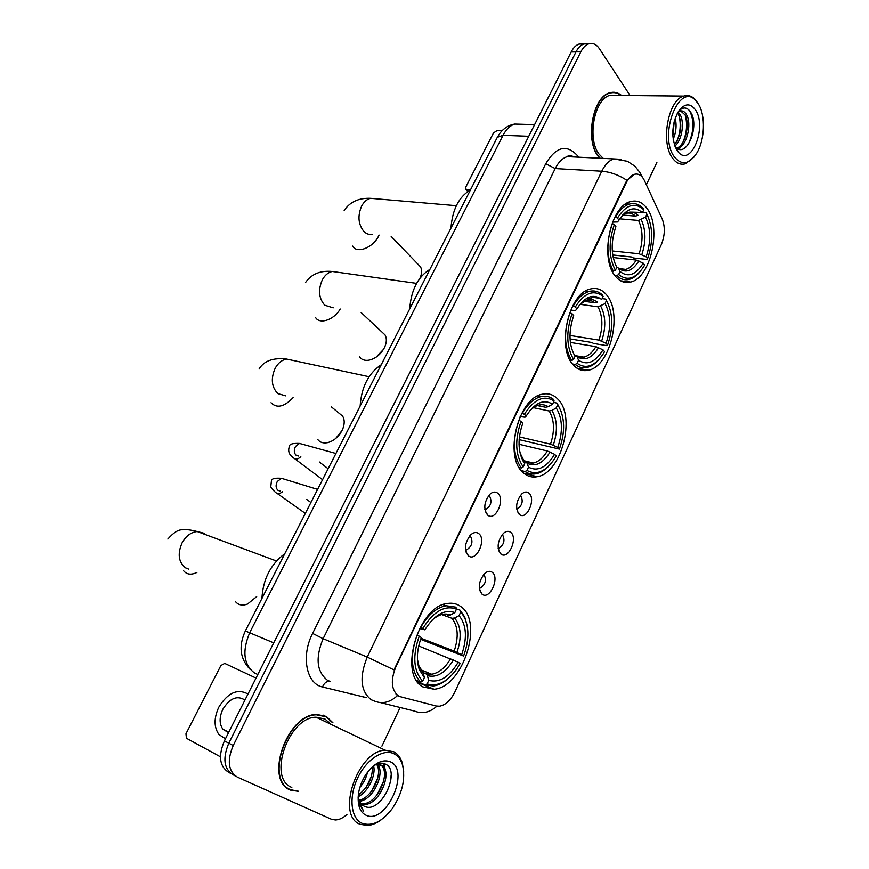 <?xml version="1.0" encoding="UTF-8"?>
<svg xmlns="http://www.w3.org/2000/svg" width="869" height="869" viewBox="0 0 869 869"><rect width="100%" height="100%" fill="white"/><g stroke="black" fill="none" stroke-linecap="round" stroke-linejoin="round"><path stroke-width="1.3" d="M523.214 472.66C527.32 476.364 531.98 477.711 537.194 476.701C561.341 473.366 576.343 416.392 557.724 399.001C553.379 394.537 548.252 392.94 542.343 394.211C518.076 397.806 503.585 457.17 523.214 472.66M573.573 365.176C577.885 369.814 582.827 371.498 588.411 370.227C610.277 366.457 623.051 313.264 606.529 294.83C602.021 289.399 596.666 287.443 590.431 288.975C568.413 293.005 556.16 348.48 573.573 365.176M615.306 276.081C619.727 281.513 624.833 283.5 630.612 282.045C650.707 278.026 661.95 227.602 647.003 208.419C642.441 202.162 636.966 199.892 630.568 201.608C610.299 205.866 599.567 258.506 615.306 276.081M422.866 686.89L434.055 689.236C463.079 687.357 484.055 621.172 460.559 606.41C456.812 603.705 452.499 602.717 447.622 603.444C418.619 605.541 398.035 674.387 422.866 686.89M492.223 572.302C499.957 577.679 489.823 600.142 482.241 594.32L482.045 594.179C477.657 587.965 478.634 580.992 484.967 573.247C487.661 571.074 490.083 570.759 492.223 572.302M479.297 588.226L480.003 588.204C485.467 584.718 486.792 580.188 483.99 574.615L483.751 574.452M510.776 532.415C518.163 537.933 508.658 559.712 501.196 554.248L500.772 553.933C496.547 547.687 497.459 540.79 503.531 533.24C506.225 531.035 508.637 530.763 510.776 532.415M498.165 548.306L498.752 548.263C503.998 544.852 505.258 540.377 502.554 534.837L502.217 534.598M529.025 493.19C536.075 498.839 527.157 519.955 519.847 514.839L519.184 514.35C515.111 508.072 515.99 501.25 521.802 493.896C524.485 491.658 526.896 491.419 529.025 493.19M516.707 509.028L517.185 508.984C522.226 505.639 523.431 501.217 520.813 495.71L520.39 495.406M478.776 533.62C486.694 539.345 476.57 561.906 468.663 556.008L468.326 555.769C463.84 549.49 464.698 542.452 470.911 534.652C473.801 532.219 476.429 531.882 478.776 533.62M465.512 549.936L466.501 549.914C472.019 546.384 473.323 541.778 470.411 536.108L469.836 535.738M497.818 493.255C505.367 499.121 495.895 520.976 488.139 515.469L487.542 515.024C483.229 508.713 484.044 501.761 489.986 494.146C492.864 491.691 495.482 491.398 497.818 493.255M484.891 509.538L485.749 509.495C491.028 506.04 492.267 501.489 489.464 495.851L488.791 495.406M400.609 696.775L398.295 695.808C391.289 689.964 390.474 680.308 395.851 666.838L626.191 182.838C628.439 178.243 631.155 175.419 634.348 174.343C638.498 173.279 641.833 175.299 644.353 180.415L662.189 218.945C665.306 226.983 664.981 235.608 661.222 244.819L454.965 691.789C450.783 700.273 445.612 705.085 439.432 706.225L436.227 706.019L400.609 696.775M332.979 722.845L326.277 716.425L316.609 714.448C286.976 714.188 263.872 780.503 290.518 790.127L297.785 791.268M287.411 788.27L288.79 788.704M324.311 715.958L323.214 715.154M621.585 95.449C617.935 92.429 614.003 91.538 609.777 92.787C592.81 96.665 584.902 139.855 598.089 156.224L599.697 158.223M398.871 696.134L397.578 695.504C390.127 702.38 382.479 704.259 374.637 701.142L371.15 699.73C360.537 691.148 359.234 676.929 367.239 657.083L393.983 669.88L625.55 182.794L626.984 180.372L634.348 174.343M397.578 695.504L396.047 694.255M588.552 43.874L583.849 43.982C580.764 45.079 578.135 47.719 575.995 51.89L228.808 743.191C222.486 758.322 223.865 768.826 232.968 774.692C223.865 768.826 222.486 758.322 228.808 743.191L575.995 51.89C578.135 47.719 580.764 45.079 583.849 43.982L588.552 43.874M630.101 95.536L599.436 48.751C596.384 44.297 592.81 42.668 588.704 43.874C585.608 44.971 582.99 47.621 580.84 51.814L233.218 745.537C226.885 760.723 228.265 771.259 237.356 777.125L331.198 819.163L335.369 819.978C339.214 819.825 343.059 818.001 346.937 814.481M381.925 746.123L400.12 707.496M646.373 184.793L656.899 162.329M611.95 92.69L611.081 92.462M583.74 43.982L579.036 44.08C575.941 45.177 573.312 47.806 571.172 51.977L224.419 740.866C218.108 755.932 219.509 766.404 228.612 772.28L231.252 773.736M256.029 678.081L224.723 663.395L220.889 665.535L185.955 733.805L186.444 738.248L220.444 756.812M244.949 700.088C237.215 695.081 229.85 698.133 222.866 709.245C219.194 717.251 219.227 723.953 222.975 729.33L228.58 732.621M248.1 693.82L247.241 693.462M248.002 694.027C237.519 688.291 227.787 692.68 218.814 707.192C213.796 718.098 213.85 727.223 218.966 734.566L225.473 738.769M224.702 738.552L225.386 738.954M228.341 731.926L228.493 732.61M394.428 753.999C383.902 748.079 366.501 759.126 357.615 778.081C348.567 796.96 350.794 818.381 362.025 823.269C372.051 826.669 382.154 821.748 392.332 808.507C402.314 793.451 405.714 778.961 402.532 765.024C400.957 759.81 398.252 756.128 394.428 753.999M403.748 772.161L402.412 763.373C400.772 757.909 397.948 754.064 393.939 751.826L385.108 750.186C357.789 750.653 335.586 815.6 360.038 824.246L367.446 825.507C372.106 825.137 376.831 823.128 381.632 819.467M330.731 724.225L325.006 719.043L316.088 717.229C288.595 716.979 267.141 778.428 291.821 787.433M332.327 722.53L326.092 716.795L316.533 714.85C287.204 714.59 264.339 780.199 290.702 789.747L298.61 791.257M367.5 772.204C366.283 777.788 363.731 782.893 359.831 787.52M364.328 777.027L361.852 781.959M373.583 765.785C376.147 775.235 368.217 791.887 358.31 796.612M372.388 766.816C372.671 778.168 367.978 787.553 358.31 795.005M377.722 764.405C385.217 773.367 373.442 799.686 359.581 801.294M376.755 764.503C382.957 773.877 372.182 797.644 359.169 800.295M375.538 764.763L381.274 765.187C393.364 770.347 380.35 804.824 364.046 804.575L361.678 804.39M380.329 764.785C391.561 770.988 378.384 804.042 362.547 803.792L361.08 803.738M358.224 795.83L358.615 798.361C359.505 802.152 361.298 804.716 363.981 806.041C380.459 815.491 401.174 771.585 385.912 764.362C382.121 762.254 377.711 762.982 372.703 766.534M358.636 799.98L358.354 799.241M377.841 763.786L379.753 764.448M365.838 815.111C385.532 825.507 410.722 770.955 390.702 761.961C382.599 758.702 374.311 762.895 365.86 774.54C359.353 785.033 356.974 795.189 358.723 804.976C359.907 810.006 362.275 813.384 365.838 815.111M358.104 797.742L358.691 802.826L363.568 811.168L358.658 801.142L358.158 796.797M329.786 723.768L328.862 721.965M358.712 804.325L358.441 803.543M391.093 775.267C390.778 784.479 387.172 793.201 380.264 801.414M383.294 763.362L384.924 769.467M383.859 780.612L377.135 794.755M377.7 778.276L371.595 791.094M371.563 776.028L366.142 787.401M364.035 777.538L362.015 781.579M383.946 763.514L385.793 772.704M456.41 608.876L460.135 610.212L464.991 618.576C469.271 629.243 468.804 641.746 463.568 656.052L461.656 654.759C467.392 637.911 466.523 624.865 459.06 615.61L454.639 618.011L451.934 618.304L441.648 614.535M421.02 638.259L454.172 651.12L461.656 654.759M458.191 662.221L460.114 663.514L457.007 668.619C447.372 681.937 437.4 687.031 427.113 683.903L428.775 680.34C439.432 683.121 449.24 677.081 458.191 662.221L418.717 645.982M423.094 672.476L426.929 674.344L428.775 680.34M284.771 553.716C270.628 564.296 263.014 579.221 261.927 598.469M463.568 656.052L420.629 639.345M427.787 675.745L430.785 673.877M455.932 607.17L446.069 605.736C436.499 607.594 428.059 614.785 420.726 627.331L422.877 628.417C433.598 611.276 444.798 604.846 456.475 609.115L455.932 607.17M467.337 626.614L464.698 616.979L460.135 610.212M427.113 683.903L425.147 684.924L433.381 685.967C438.389 685.293 443.32 682.817 448.187 678.537M425.147 684.924L417.402 681.687M456.475 609.115L454.845 612.591C444.895 609.05 435.206 614.318 425.777 628.417L424.952 629.829L422.877 628.417M459.06 615.61L460.679 612.156M424.952 629.829L419.499 628.548M447.698 615.306L450.414 614.991L454.845 612.591M416.555 680.427L420.737 682.165L422.692 681.133C413.492 671.118 412.341 656.128 419.216 636.151L417.066 635.065C409.799 656.019 411.015 671.726 420.737 682.165M419.216 636.151L421.291 637.542C416.892 649.523 416.24 660.201 419.314 669.564L424.376 677.559L422.692 681.133M424.376 677.559L422.986 672.237L421.769 670.955M235.608 601.739C238.508 605.139 242.484 605.91 247.535 604.031L256.627 596.655M256.703 596.688L255.844 597.655M341.962 430.644L335.651 438.53M317.609 439.323C319.803 442.375 323.105 443.494 327.526 442.669C333.577 441.094 338.389 437.096 341.952 430.676L342.983 428.341C344.721 423.453 344.602 419.379 342.614 416.11L338.888 413.047M553.444 402.369L557.094 403.118L558.05 405.236C564.959 417.077 565.415 431.697 559.397 449.11L557.746 447.47C563.09 431.654 562.591 418.478 556.236 407.919L551.891 410.45L549.186 410.994L533.381 407.648M519.401 436.911L550.511 444.146L557.746 447.47M554.574 454.324L556.236 455.953L554.574 458.756C545.689 471.693 536.488 475.582 526.983 470.433L528.504 467.174C537.759 471.856 546.449 467.565 554.574 454.324L547.329 450.989L519.021 444.265M523.92 461.309L526.82 462.623L528.504 467.174M381.209 364.763C368.456 373.322 361.428 387.085 360.146 406.04M559.397 449.11L519.141 439.649M530.296 464.622L532.469 462.819M539.627 396.329L538.476 395.558M553.477 399.349C549.784 396.503 545.623 395.591 541.007 396.612C533.946 398.436 527.722 403.987 522.323 413.286L524.376 414.328C534.066 399.121 543.972 394.667 554.096 400.989L553.477 399.349M561.363 411.906L557.094 403.118M526.983 470.433L525.061 471.53C528.461 473.801 532.176 474.539 536.206 473.746C540.67 472.79 544.939 470.14 549.002 465.817M525.061 471.53L521.259 470.563M554.096 400.989L552.608 404.161C543.603 398.752 534.804 402.705 526.212 416.001L524.376 414.328M556.236 407.919L557.713 404.758M526.158 416.099L525.006 417.207L520.118 416.555M537.335 405.53L545.536 407.246L548.252 406.703L552.608 404.161M519.097 467.446L521.259 467.989L523.192 466.892C515.36 455.258 514.644 440.094 521.031 421.389L518.978 420.346C512.221 439.953 512.982 455.834 521.259 467.989M521.031 421.389L522.823 423.149C517.598 438.324 517.805 451.207 523.453 461.797L524.724 463.622L523.192 466.892M524.724 463.622L522.595 458.582M522.475 458.495L521.596 458.061M383.729 349.132L376.092 357.17M359.473 356.67C361.352 359.505 364.307 360.711 368.347 360.277C375.006 359.016 380.307 354.921 384.25 347.991L385.141 346.014C386.77 341.626 386.738 337.922 385.032 334.913L382.002 332.077M602.119 298.599L605.791 299.099L606.453 300.576C613.079 313.057 613.449 327.895 607.572 345.091L606.041 343.298C611.2 327.982 610.864 314.763 605.041 303.607L598.035 306.844L580.144 304.324M569.955 335.445L598.937 340.116L606.041 343.298M603.01 349.838L604.542 351.63L603.368 353.64C594.874 366.229 586.119 369.455 577.103 363.318L578.558 360.211C587.14 365.762 595.287 362.308 603.01 349.838L595.895 346.655L570.346 342.419M574.322 355.095L576.918 356.29L578.558 360.211M429.905 269.368C417.826 276.95 411.091 290.148 409.712 308.929M587.194 298.024L590.572 298.491L592.224 297.252L600.218 298.339M607.572 345.091L606.964 345.656L593.538 343.461L591.843 342.484L570.031 338.921M582.404 357.604L583.023 356.974M602.456 294.982C598.556 291.365 594.124 290.181 589.171 291.43C583.175 293.168 577.874 298.024 573.258 305.975L575.267 307.007C584.446 292.723 593.733 289.214 603.119 296.47L602.456 294.982M572.704 305.899L573.258 305.975M577.103 363.318L575.202 364.437C578.863 367.446 582.893 368.434 587.292 367.413C591.409 366.381 595.276 363.763 598.915 359.549M575.202 364.437L572.552 363.97M603.119 296.47L601.696 299.512C593.331 293.244 585.065 296.394 576.897 308.94L575.267 307.007M605.041 303.607L606.453 300.576M576.897 308.94L575.582 310.429L570.651 310.233M583.968 301.282L594.668 302.77L597.383 302.108C591.615 297.643 585.521 298.784 579.112 305.53M570.14 360.266L571.683 360.537L573.594 359.408C566.425 347.035 565.915 331.817 572.074 313.742L570.064 312.721C563.568 331.676 564.1 347.611 571.683 360.537M572.074 313.742L573.714 315.664C568.348 331.676 568.804 345.221 575.061 356.29L573.594 359.408M419.966 278.178L420.444 277.059C421.976 273.04 422.008 269.64 420.52 266.859L418.011 264.263M642.506 212.492L646.199 212.796L646.894 214.165C653.032 227.167 653.249 242.038 647.546 258.756L646.123 256.833C651.12 241.94 650.924 228.688 645.526 217.076L638.563 220.444L619.738 218.836M612.287 250.945L639.128 253.781L646.123 256.833M643.201 263.133L644.635 265.045L643.777 266.533C635.608 278.797 627.233 281.447 618.652 274.506L620.053 271.519C628.091 277.776 635.815 274.984 643.201 263.133L636.195 260.07L613.188 257.55M616.621 267.011L618.446 268.076L620.053 271.519M470.433 189.974C458.897 196.774 452.401 209.494 450.946 228.145M647.546 258.756L646.894 259.451L633.392 257.984L631.741 257.018L612.721 254.965M624.127 269.911L624.702 269.26M626.897 205.095L625.43 204.15M631.872 212.123L642.18 212.47M643.082 208.419C639.084 204.128 634.5 202.683 629.362 204.106C624.138 205.757 619.51 210.081 615.458 217.065L617.424 218.076C626.212 204.541 634.989 201.771 643.777 209.787L643.082 208.419M614.883 217.022L615.458 217.065M618.652 274.506L616.762 275.647C620.575 279.297 624.8 280.524 629.428 279.329C633.208 278.265 636.749 275.701 640.051 271.649M616.762 275.647L614.807 275.419M643.777 209.787L642.408 212.709C634.576 205.779 626.755 208.256 618.956 220.139L617.424 218.076M645.526 217.076L646.894 214.165M618.956 220.139L617.49 221.943L612.569 222.084M623.116 215.077L635.424 216.099L638.139 215.349C632.534 210.287 626.614 211.124 620.379 217.869M625.137 212.46L627.451 212.644M612.341 271.334L615.393 270.313C608.734 257.365 608.398 242.114 614.35 224.55L612.384 223.539C606.095 241.962 606.464 257.93 613.492 271.465M614.35 224.55L615.893 226.603C610.69 242.179 610.994 255.747 616.794 267.315L615.393 270.313M333.218 307.832L324.756 305.215C318.771 298.349 317.967 289.866 322.356 279.753C324.93 275.115 328.254 272.345 332.295 271.476L416.577 283.37M502.097 130.687L497.155 130.524L493.473 132.957L465.773 187.085L465.588 189.094L470.183 190.094M698.47 104.139L695.569 100.402C679.145 81.827 658.441 134.977 674.018 156.398C681.415 165.74 688.998 164.643 696.764 153.107C704.835 140.039 705.769 115.642 698.47 104.139M697.731 102.922L694.7 99.012C691.376 95.807 687.716 94.83 683.718 96.09C668.304 99.837 660.473 141.712 672.15 157.571C675.952 163.122 680.384 165.175 685.445 163.752L693.994 157.05M616.784 95.405L609.962 95.34C594.222 98.914 586.868 138.942 599.089 154.171L603.238 158.397M611.081 92.831L610.201 92.668M621.063 95.449C617.566 92.722 613.818 91.962 609.81 93.157C593.016 96.98 585.185 139.724 598.23 155.931L600.142 158.245M675.202 118.162C676.832 125.147 676.158 132.197 673.171 139.29M674.257 121.312L672.845 136.053M678.113 112.036L680.155 114.686C684.609 122.399 682.187 140.05 674.855 146.111M677.472 113.003L678.559 114.654C682.534 124.886 681.155 134.967 674.431 144.884M677.961 112.155L679.732 111.145C682.469 110.309 684.761 111.536 686.575 114.827C692.137 124.061 686.673 146.655 677.505 148.49L677.244 148.48M680.612 110.906L684.968 114.795C690.301 123.67 685.522 145.253 676.734 148.143M676.897 150.261L678.678 152.52C691.376 166.761 707.084 127.156 695.656 110.146C689.921 102.336 683.892 103.215 677.603 112.774C671.465 126.32 671.226 138.812 676.897 150.261M678.678 152.52L675.409 146.98C686.314 159.179 699.588 126.896 691.137 113.003C687.672 107.159 683.599 106.442 678.906 110.841M689.454 110.504C694.494 120.422 694.049 131.827 688.118 144.732M685.326 115.501C687.542 124.332 686.749 133.239 682.925 142.223M679.004 115.534C681.166 124.224 680.394 132.979 676.69 141.788M673.866 122.898L672.769 134.619M681.654 145.959L678.993 149.229M626.191 182.838L625.55 182.794M395.851 666.838L395.232 666.588M366.457 697.633L322.508 686.988C306.333 683.784 300.891 655.943 312.612 633.403L545.721 163.73L555.193 168.575L323.127 638.704C315.262 657.876 316.696 671.715 327.407 680.221L330.014 681.383M545.721 163.73C556.095 146.557 566.697 143.885 577.537 155.725L578.537 157.18M574.474 156.985L567.229 156.626C562.482 158.147 558.474 162.134 555.193 168.575L601.761 171.226C605.063 164.589 609.071 160.483 613.775 158.908L620.987 159.288M626.984 180.372C618.75 174.962 610.342 171.921 601.761 171.226L367.239 657.083L323.127 638.704L312.612 633.403M380.524 702.608L414.719 711.146C422.334 714.166 429.731 712.504 436.922 706.171M642.061 176.831L640.247 172.888M628.113 281.73L627.755 282.501M587.075 369.988L586.825 370.531M580.84 51.814L571.172 51.977M233.218 745.537L224.419 740.866M235.64 776.169L232.968 774.692M363.046 697.144L363.394 696.275M322.508 686.988C324.191 682.958 326.657 681.068 329.894 681.329M521.997 124.278L514.763 124.061C510.103 125.538 506.192 129.285 503.032 135.314L249.816 632.458C241.919 651.229 243.592 664.818 254.813 673.214L257.843 674.463M273.746 642.875L245.34 630.959M250.044 669.26C239.963 658.821 238.41 646.025 245.384 630.872L497.307 137.313L503.032 135.314L528.743 136.27M534.587 124.647L514.763 124.061C508.778 125.093 503.814 128.177 499.86 133.294L497.014 137.889M188.758 569.152L185.64 567.881C178.471 562.2 177.309 553.803 182.175 542.691C186.075 535.901 191.093 532.176 197.22 531.535L203.987 533.24L205.877 534.75M196.905 572.454C191.256 575.126 186.857 574.594 183.707 570.868M454.172 651.12C458.821 637.086 458.082 626.147 451.934 618.304M425.973 673.66L431.665 674.235C438.899 672.986 445.243 667.761 450.707 658.583M450.414 614.991C444.711 612.743 438.595 614.448 432.078 620.118M456.964 652.38C461.884 637.65 461.102 626.191 454.639 618.011M427.613 675.68C436.955 677.994 445.591 672.715 453.488 659.853M417.435 659.343L418.923 665.936L423.214 672.888M418.337 666.219L419.108 667.674M285.814 395.873L277.917 393.635C271.552 387.139 270.639 378.678 275.18 368.25C278.145 362.96 281.958 359.896 286.64 359.06L293.787 360.592M293.092 397.644C284.206 406.92 276.853 408.626 271.03 402.749M550.511 444.146C554.856 430.937 554.411 419.89 549.186 410.994M526.527 462.275L533.327 463.036C538.639 461.776 543.31 457.757 547.329 450.989M548.252 406.703C542.375 402.977 536.151 404.411 529.579 410.994M553.26 445.189C557.855 431.339 557.398 419.76 551.891 410.45M527.146 463.264C535.271 467.218 542.908 463.481 550.077 452.032M545.536 407.246L537.216 405.551M519.999 452.847L523.366 459.69M340.213 309.016C334.12 319.922 319.39 324.8 315.501 317.37M305.453 282.631C311.395 274.061 320.346 270.346 332.295 271.476L338.497 272.355M598.937 340.116C603.129 327.32 602.825 316.229 598.035 306.844M576.56 355.856L583.979 357.137C582.382 358.202 580.025 357.919 576.918 356.29L583.979 357.137C588.487 355.932 592.462 352.434 595.895 346.655M601.663 341.05C606.084 327.635 605.78 316.012 600.74 306.192M577.103 356.638C584.641 361.374 591.811 358.365 598.622 347.6M594.668 302.77C591.887 300.457 588.769 299.729 585.337 300.598L582.121 301.945M372.66 234.348C369.401 234.945 366.468 233.967 363.839 231.393C358.18 224.224 357.474 215.729 361.721 205.91C364.035 201.727 366.979 199.197 370.552 198.317L375.951 198.784M379.069 235.064L378.373 236.498C372.768 247.969 356.475 253.933 352.716 246.079M639.128 253.781C643.19 241.321 643.006 230.209 638.563 220.444M618.989 268.64L625.81 269.39C629.721 268.239 633.186 265.132 636.195 260.07M641.833 254.628C646.123 241.571 645.939 229.927 641.268 219.705M618.532 268.239C625.593 273.583 632.382 271.139 638.9 260.928M635.424 216.099C632.545 213.318 629.308 212.427 625.723 213.405L620.629 217.511M625.702 213.416L622.856 214.697M280.079 491.018L278.037 490.377C275.755 488.193 275.506 485.228 277.287 481.48L281.502 478.308L284.206 479.134M282.436 491.767C279.59 494.092 277.32 494.265 275.614 492.31C275.647 492.636 271.215 488.508 270.791 486.64L271.443 480.807C271.649 478.623 275.006 477.798 281.502 478.308L317.609 489.377M298.588 456.051L296.199 455.378C293.961 453.129 293.733 450.164 295.493 446.47L299.479 443.429L335.923 453.488M300.826 456.692C297.795 459.505 295.33 459.853 293.429 457.757C288.975 454.824 287.682 450.946 289.529 446.101C289.594 444.059 292.907 443.168 299.479 443.429M466.827 189.844L468.087 191.321M523.985 473.333L537.194 476.701M576.962 368.163L588.411 370.227M620.662 280.817L630.612 282.045M418.032 682.523L434.055 689.236M479.699 590.388L482.241 594.32M498.632 550.511L501.196 554.248M517.251 511.309L519.847 514.839M465.893 551.815L468.663 556.008M485.337 511.493L488.139 515.469M479.275 587.955L480.003 588.204M498.133 548.067L498.752 548.263M465.48 549.588L466.501 549.914M484.848 509.245L485.749 509.495M574.061 156.963C570.89 155.247 568.619 155.127 567.229 156.626L613.775 158.908L627.429 161.286L634.891 166.185L640.214 172.822L642.278 177.08M588.704 43.874L579.036 44.08M228.808 732.154L222.975 729.33M316.088 717.229L385.108 750.186M315.838 714.524L316.533 714.85M362.547 803.792L364.046 804.575M358.615 798.361L358.658 801.142M358.68 802.826L358.723 804.976M402.532 765.024L402.412 763.373M276.472 560.983L197.22 531.535C190.691 529.84 185.781 529.264 182.479 529.818C178.438 529.482 173.561 532.556 167.858 539.062M420.889 669.825L431.665 674.235L426.929 674.344M443.06 604.661L446.069 605.736M464.991 618.576L464.698 616.979M422.986 672.237L418.923 665.936L419.314 669.564M331.513 406.964L342.614 416.11M369.086 376.733L286.64 359.06C273.181 357.507 264.002 360.82 259.103 369.01M523.692 460.657L533.327 463.036L526.82 462.623M537.705 395.938L541.007 396.612M558.05 405.236L557.507 403.716M523.323 459.571L522.41 458.289L523.453 461.797M361.156 312.558L385.032 334.913M585.76 290.974L589.171 291.43M583.794 300.381L585.337 300.598L579.438 305.084M391.169 236.411L420.52 266.859M456.323 205.692L370.552 198.317C358.745 197.86 349.946 201.912 344.167 210.472M619.141 268.619L625.81 269.39C624.366 270.65 621.911 270.205 618.446 268.076M625.886 203.846L629.362 204.106M624.224 213.285L625.713 213.405M306.779 499.479L310.917 502.478M277.385 493.57L305.334 513.427M319.292 461.971L328.134 468.749M295.08 458.995L322.562 479.666M467.707 191.571L465.99 189.561M695.569 100.402L694.7 99.012M609.962 95.34L683.718 96.09M608.789 93.146L609.81 93.157"/></g></svg>
